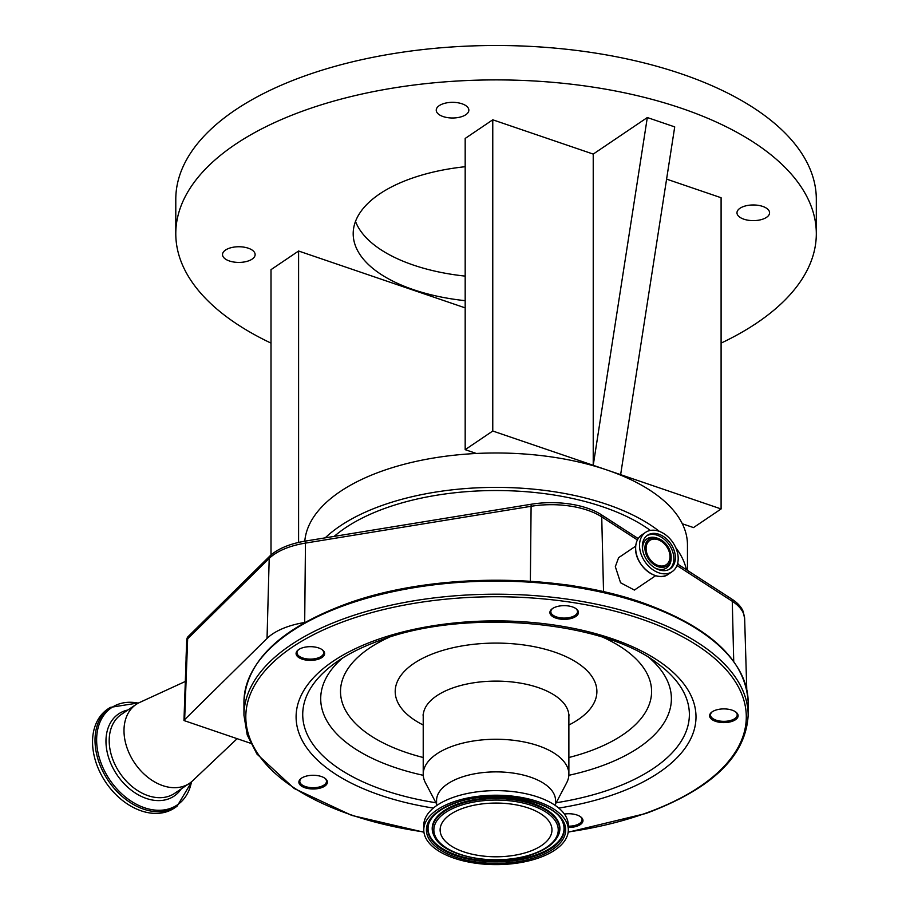 <?xml version="1.0" encoding="UTF-8"?>
<svg xmlns="http://www.w3.org/2000/svg" width="910" height="910" viewBox="0 0 910 910"><rect width="100%" height="100%" fill="white"/><g stroke="black" fill="none" stroke-linecap="round" stroke-linejoin="round"><path stroke-width="1.36" d="M462.701 808.364A55.931 26.856 0 0 1 521.18 805.93A55.931 26.856 0 0 1 551.972 829.92A55.931 26.856 0 0 1 529.392 851.487A55.931 26.856 0 0 1 470.914 853.921A55.931 26.856 0 0 1 440.122 829.92A55.931 26.856 0 0 1 462.701 808.364M539.141 857.789A72.265 34.705 0 0 1 463.577 860.928A72.265 34.705 0 0 1 423.776 829.92A72.265 34.705 0 0 1 452.964 802.063A72.265 34.705 0 0 1 528.517 798.923A72.265 34.705 0 0 1 568.318 829.92A72.265 34.705 0 0 1 539.141 857.789M423.776 829.92L423.776 825.336A72.265 34.705 0 0 1 452.964 797.479A72.265 34.705 0 0 1 528.517 794.328A72.265 34.705 0 0 1 568.318 825.336L568.318 829.92M436.572 805.623L436.572 800.436A59.48 28.563 0 0 1 460.585 777.515A59.48 28.563 0 0 1 522.772 774.922A59.48 28.563 0 0 1 555.521 800.436L555.521 805.623M436.572 803.985L425.436 782.793A72.834 34.978 0 0 1 423.218 774.228A72.834 34.978 0 0 1 452.623 746.154A72.834 34.978 0 0 1 528.767 742.992A72.834 34.978 0 0 1 568.875 774.228A72.834 34.978 0 0 1 566.668 782.793L555.521 803.985M301.836 648.022A14.276 6.859 0 0 1 322.288 649.774A14.276 6.859 0 0 1 318.853 659.033A14.276 6.859 0 0 1 300.55 658.51A14.276 6.859 0 0 1 298.4 649.774A14.276 6.859 0 0 1 301.836 648.022M555.669 607.004A14.276 6.859 0 0 1 576.121 608.744A14.276 6.859 0 0 1 572.686 618.004A14.276 6.859 0 0 1 554.383 617.492A14.276 6.859 0 0 1 552.234 608.744A14.276 6.859 0 0 1 555.669 607.004M715.351 710.255A14.276 6.859 0 0 1 735.803 712.007A14.276 6.859 0 0 1 732.368 721.255A14.276 6.859 0 0 1 714.077 720.743A14.276 6.859 0 0 1 711.916 712.007A14.276 6.859 0 0 1 715.351 710.255M564.393 814.063A14.276 6.859 0 0 1 580.66 816.839A14.276 6.859 0 0 1 577.224 826.098A14.276 6.859 0 0 1 568.318 827.452M304.634 776.628A14.276 6.859 0 0 1 325.086 778.38A14.276 6.859 0 0 1 321.662 787.639A14.276 6.859 0 0 1 303.36 787.127A14.276 6.859 0 0 1 301.199 778.38A14.276 6.859 0 0 1 304.634 776.628M301.62 778.095A13.343 6.404 180 0 0 299.811 781.315A13.343 6.404 180 0 0 307.148 787.036A13.343 6.404 180 0 0 321.105 786.456A13.343 6.404 180 0 0 326.485 781.315A13.343 6.404 180 0 0 324.677 778.095M568.318 826.178A13.343 6.404 180 0 0 576.667 824.915A13.343 6.404 180 0 0 582.059 819.773A13.343 6.404 180 0 0 580.25 816.554M712.325 711.722A13.343 6.404 180 0 0 710.517 714.941A13.343 6.404 180 0 0 717.865 720.663A13.343 6.404 180 0 0 731.811 720.083A13.343 6.404 180 0 0 737.202 714.941A13.343 6.404 180 0 0 735.394 711.722M552.643 608.46A13.343 6.404 180 0 0 550.834 611.679A13.343 6.404 180 0 0 558.183 617.401A13.343 6.404 180 0 0 572.128 616.821A13.343 6.404 180 0 0 577.52 611.679A13.343 6.404 180 0 0 575.712 608.46M298.81 649.49A13.343 6.404 180 0 0 297.001 652.709A13.343 6.404 180 0 0 304.349 658.431A13.343 6.404 180 0 0 318.295 657.85A13.343 6.404 180 0 0 323.687 652.709A13.343 6.404 180 0 0 321.878 649.49M638.206 538.561L601.385 514.753A62.381 29.962 180 0 0 531.235 504.242L305.601 541.052A62.381 29.962 180 0 0 274.82 552.063A62.381 29.962 180 0 0 269.587 556.294L188.029 636.67A8.907 4.277 180 0 0 187.267 637.796A9.339 9.339 0 0 0 186.709 640.651A9.339 4.425 2.1 0 1 187.653 638.82L184.65 719.617L267.039 638.41A65.213 31.315 180 0 1 304.691 622.486L304.941 622.44M731.936 599.167A9.339 6.575 -57.1 0 1 732.277 601.283A62.813 30.166 180 0 1 744.653 618.834L743.299 611.861A62.381 29.962 180 0 0 731.936 599.167L677.472 563.95M650.377 530.428A184.878 88.782 180 0 0 345.356 527.88A184.878 88.782 180 0 0 334.22 536.377M678.337 564.507A184.878 88.782 180 0 0 677.734 562.903M659.42 531.417A191.407 91.921 180 0 0 340.022 526.06A191.407 91.921 180 0 0 325.211 537.844M686.413 569.728A191.407 91.921 180 0 0 675.732 547.627M687.459 570.411L687.459 544.908A191.407 91.921 180 0 0 682.329 523.773A191.407 91.921 180 0 0 606.924 469.981A191.407 91.921 180 0 0 476.362 453.476A191.407 91.921 180 0 0 340.022 491.662A191.407 91.921 180 0 0 304.793 541.188M682.329 523.773L693.511 527.584L721.095 508.952L593.229 465.306L647.317 117.538L674.719 126.888L620.631 474.656M647.317 117.538L593.229 154.086L593.229 465.306L492.765 431.022L465.181 449.665L476.362 453.476M721.095 508.952L721.095 197.732L666.598 179.122M465.181 449.665L465.181 138.445L492.765 119.801L492.765 431.022M593.229 154.086L492.765 119.801M271.009 554.975L271.009 269.656L298.594 251.012L298.594 542.428M465.181 307.876L298.594 251.012M766.561 217.331A16.3 7.826 180 0 0 769.576 212.804A16.3 7.826 180 0 0 758.235 205.341A16.3 7.826 180 0 0 739.989 208.265A16.3 7.826 180 0 0 736.975 212.804A16.3 7.826 180 0 0 748.316 220.254A16.3 7.826 180 0 0 766.561 217.331M465.829 114.706A16.3 7.826 180 0 0 468.843 110.167A16.3 7.826 180 0 0 457.502 102.705A16.3 7.826 180 0 0 439.257 105.628A16.3 7.826 180 0 0 436.243 110.167A16.3 7.826 180 0 0 447.584 117.629A16.3 7.826 180 0 0 465.829 114.706M252.115 259.123A16.3 7.826 180 0 0 255.13 254.584A16.3 7.826 180 0 0 243.778 247.122A16.3 7.826 180 0 0 225.532 250.045A16.3 7.826 180 0 0 222.518 254.584A16.3 7.826 180 0 0 233.87 262.046A16.3 7.826 180 0 0 252.115 259.123M465.181 166.712A142.859 68.603 180 0 0 379.607 193.955A142.859 68.603 180 0 0 353.194 233.688A142.859 68.603 180 0 0 465.181 300.675M721.095 343.115A320.263 153.801 180 0 0 757.109 322.788A320.263 153.801 180 0 0 816.315 233.688A320.263 153.801 180 0 0 593.422 87.178A320.263 153.801 180 0 0 234.996 144.599A320.263 153.801 180 0 0 175.789 233.688A320.263 153.801 180 0 0 271.009 343.115M816.315 233.688L816.315 199.29A320.263 153.801 180 0 0 593.422 52.78A320.263 153.801 180 0 0 234.996 110.201A320.263 153.801 180 0 0 175.789 199.29L175.789 233.688M355.503 221.403A142.859 68.603 180 0 0 465.181 276.105M186.049 658.317L186.709 640.651A9.339 4.425 2.1 0 0 186.721 640.947L183.968 720.538L250.637 743.288M183.968 720.538L184.65 719.617M577.338 586.62A65.213 31.315 180 0 0 563.734 584.584M655.678 575.689L634.395 590.067L620.574 582.764L615.331 566.634L618.629 557.671L635.703 546.136M237.135 738.681L192.59 780.826A47.616 34.045 -124 0 1 189.473 783.328A47.616 34.045 -124 0 1 162.81 785.648A47.616 34.045 -124 0 1 126.74 747.008A47.616 34.045 -124 0 1 136.147 704.42A47.616 34.045 -124 0 1 139.639 702.463L185.219 681.51M639.525 545.42A23.717 16.96 56 0 0 651.207 568.511A23.717 16.96 56 0 0 672.137 571.662A23.717 16.96 56 0 0 678.189 558.615A23.717 16.96 56 0 0 666.507 535.524A23.717 16.96 56 0 0 645.577 532.361A23.717 16.96 56 0 0 639.525 545.42M141.175 810.833A59.662 42.656 -124 0 1 95.982 762.421A59.662 42.656 -124 0 1 107.767 709.061L110.246 707.389A59.662 42.656 -124 0 0 98.462 760.749A59.662 42.656 -124 0 0 143.655 809.161A59.662 42.656 -124 0 0 177.063 806.26L174.583 807.932A59.662 42.656 -124 0 1 141.175 810.833M642.335 546.375A20.259 14.492 56 0 0 652.322 566.111A20.259 14.492 56 0 0 670.192 568.807A20.259 14.492 56 0 0 675.368 557.648A20.259 14.492 56 0 0 665.392 537.924A20.259 14.492 56 0 0 647.51 535.228A20.259 14.492 56 0 0 642.335 546.375M644.928 548.082A16.096 11.511 56 0 0 657.941 566.646A16.096 11.511 56 0 0 671.159 557.261A16.096 11.511 56 0 0 671.159 557.045A16.096 11.511 56 0 0 658.578 538.64A16.096 11.511 56 0 0 644.928 548.082M646.089 548.491A14.662 10.476 56 0 0 653.312 562.755A14.662 10.476 56 0 0 666.245 564.712A14.662 10.476 56 0 0 669.987 556.647A14.662 10.476 56 0 0 662.764 542.371A14.662 10.476 56 0 0 649.831 540.415A14.662 10.476 56 0 0 646.089 548.491M533.124 853.898A62.187 29.859 0 0 1 446.127 847.733A62.187 29.859 0 0 1 458.97 805.953A62.187 29.859 0 0 1 545.977 812.118A62.187 29.859 0 0 1 533.124 853.898M557.955 836.04C554.076 843.559 545.966 849.553 533.624 854.001C499.476 867.105 442.908 857.47 434.138 836.04A63.563 30.53 0 0 1 458.151 804.611A63.563 30.53 0 0 1 530.905 803.587A63.563 30.53 0 0 1 557.955 836.04L558.24 835.471A63.848 30.667 0 0 1 558.092 835.755M434.002 835.755A63.848 30.667 0 0 1 433.865 835.471A63.848 30.667 0 0 1 457.98 803.905A63.848 30.667 0 0 1 531.065 802.87A63.848 30.667 0 0 1 558.24 835.471M562.403 821.4A67.988 32.646 0 0 1 536.582 854.729A67.988 32.646 0 0 1 459.027 855.901A67.988 32.646 0 0 1 429.691 821.4M562.539 821.684A68.273 32.783 0 0 1 536.752 855.434A68.273 32.783 0 0 1 458.606 856.538A68.273 32.783 0 0 1 429.554 821.684C433.274 814.234 441.771 808.057 455.023 803.166C491.878 788.64 554.395 800.038 562.539 821.684M454.522 803.075A69.649 33.454 0 0 1 551.972 809.98A69.649 33.454 0 0 1 537.582 856.776A69.649 33.454 0 0 1 440.133 849.872A69.649 33.454 0 0 1 454.522 803.075M423.218 774.228L423.218 716.079A72.834 34.978 0 0 1 452.623 688.005A72.834 34.978 0 0 1 528.767 684.843A72.834 34.978 0 0 1 568.875 716.079L569.068 714.805M423.218 725.008A100.839 48.423 0 0 1 435.924 652.641A100.839 48.423 0 0 1 571.662 659.477A100.839 48.423 0 0 1 568.875 725.008M603.523 637.523A155.53 74.688 0 0 1 588.781 751.478A155.53 74.688 0 0 1 568.875 757.507M423.218 757.507A155.53 74.688 0 0 1 388.57 637.523M649.751 658.192A175.334 84.198 0 0 1 600.589 766.311A175.334 84.198 0 0 1 568.841 775.309M435.924 802.745A193.341 92.854 0 0 1 334.254 663.674C346.414 654.745 361.657 646.999 379.971 640.424C464.316 608.176 603.171 620.438 657.839 663.674A193.341 92.854 0 0 1 611.327 789.038A193.341 92.854 0 0 1 556.181 802.745M433.353 808.08A199.95 96.016 0 0 1 298.651 732.197A199.95 96.016 0 0 1 376.831 639.821A199.95 96.016 0 0 1 656.565 659.648A199.95 96.016 0 0 1 615.262 793.986A199.95 96.016 0 0 1 558.751 808.08M423.901 831.967A250.239 120.165 0 0 1 249.556 737.612A250.239 120.165 0 0 1 346.858 620.427A250.239 120.165 0 0 1 696.946 645.258A250.239 120.165 0 0 1 645.247 813.381A250.239 120.165 0 0 1 568.193 831.967M423.935 832.218L351.772 815.417L294.18 788.504L256.927 754.037L247.224 734.95L243.948 715.26A252.104 121.064 0 0 1 345.743 618.072A252.104 121.064 0 0 1 609.325 607.106A252.104 121.064 0 0 1 748.145 715.26L748.145 702.156A252.104 121.064 0 0 0 609.325 594.003A252.104 121.064 0 0 0 345.743 604.968A252.104 121.064 0 0 0 243.948 702.156C246.189 661.206 280.291 628.457 346.221 603.933C431.488 572.561 558.433 572.31 644.223 603.341C711.188 627.877 745.825 660.808 748.145 702.156M637.409 539.937L601.726 516.869A62.813 30.166 180 0 0 531.099 506.29L305.464 543.099A62.813 30.166 180 0 0 274.467 554.179A62.813 30.166 180 0 0 269.201 558.444A9.339 7.36 -134.6 0 1 269.587 556.294M304.691 622.486L305.464 543.099A9.339 2.639 -99.3 0 1 305.601 541.052M188.029 636.67A9.339 7.36 45.4 0 0 187.653 638.82L269.201 558.444L267.039 638.41M530.371 581.251L531.099 506.29A9.339 2.639 -99.3 0 1 531.235 504.242M603.535 591.728L601.726 516.869A9.339 6.575 -57.1 0 0 601.385 514.753M733.722 661.342L732.277 601.283L676.949 565.508M189.473 783.328L174.674 793.338A47.616 34.045 -124 0 1 148.012 795.647A47.616 34.045 -124 0 1 111.941 757.006A47.616 34.045 -124 0 1 121.349 714.418L136.147 704.42M635.646 548.139A23.592 16.869 56 0 0 654.142 575.131M635.646 548.036A23.717 16.96 56 0 0 647.329 571.127A23.717 16.96 56 0 0 668.259 574.278C656.963 583.196 634.748 565.337 635.612 548.082C635.703 542.167 637.728 537.799 641.698 534.978A23.717 16.96 56 0 0 635.646 548.036A23.592 16.869 56 0 1 635.646 547.763M181.238 788.902A49.584 35.456 -124 0 1 146.385 798.468A49.584 35.456 -124 0 1 107.096 751.796A49.584 35.456 -124 0 1 127.912 709.993M191.475 781.827A58.684 41.951 -124 0 1 144.463 807.75A58.684 41.951 -124 0 1 96.733 743.311A58.684 41.951 -124 0 1 138.297 703.123M423.252 775.309A175.334 84.198 0 0 1 342.342 658.192M669.419 569.285A20.259 14.492 56 0 0 673.855 558.672A20.259 14.492 56 0 0 664.345 539.334A20.259 14.492 56 0 0 646.771 535.774M658.578 538.64L657.429 538.197A17.54 12.547 56 0 0 642.54 548.491A17.54 12.547 56 0 0 642.562 549.413M655.2 568.102A17.54 12.547 56 0 0 671.136 558.49A17.54 12.547 56 0 0 671.148 558.251M434.138 836.04L433.865 835.471M423.218 716.079L423.025 714.805M568.159 832.218L645.872 813.494C711.813 788.959 745.904 756.221 748.145 715.26M243.948 715.26L243.948 702.156M744.653 618.834L746.757 689.302M668.259 574.278L672.137 571.662M138.786 702.873L110.246 707.389M641.698 534.978L645.577 532.361M191.885 781.474L177.063 806.26M671.159 557.261L671.136 558.49M568.875 774.228L568.875 716.079"/></g></svg>
